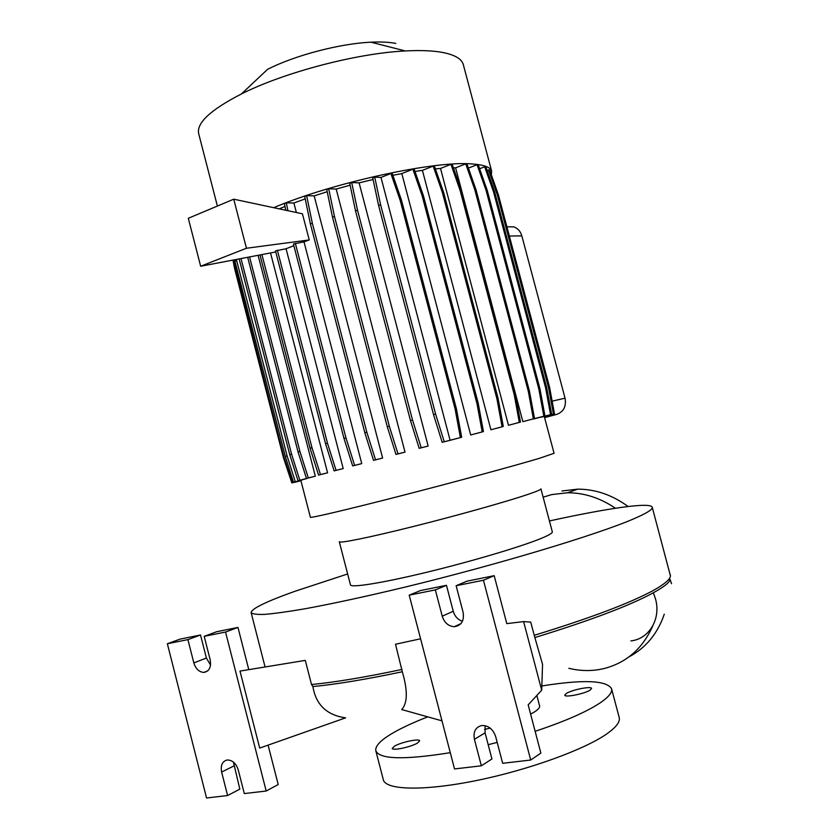 <?xml version="1.0" encoding="UTF-8"?>
<svg xmlns="http://www.w3.org/2000/svg" width="840" height="840" viewBox="0 0 840 840"><rect width="100%" height="100%" fill="white"/><g stroke="black" fill="none" stroke-linecap="round" stroke-linejoin="round"><path stroke-width="1.26" d="M417.428 743.085C410.928 747.065 392.123 751.002 392.249 748.388L394.611 746.088C401.237 742.13 419.664 738.266 419.664 740.849L417.428 743.085M590.205 690.05C584.903 693.735 564.627 697.788 564.764 695.163L566.223 693.514C571.673 689.84 591.57 685.85 591.57 688.453L590.205 690.05M549.433 520.947C606.942 508.347 651.032 501.774 652.25 507.297C652.775 509.407 646.706 513.208 634.063 518.69C598.658 534.156 498.467 564.449 405.394 587.024C365.957 596.495 332.377 603.76 304.647 608.843C287.994 611.688 274.701 613.525 264.757 614.376C256.82 614.659 252.273 614.05 251.108 612.528C251.79 608.559 266.353 601.493 294.777 591.35L347.644 573.962M671.549 583.706L669.921 579.096C670.341 581.889 664.808 586.446 653.331 592.767C630.252 605.409 590.772 620.34 534.86 637.56L530.722 622.125L523.614 621.59L506.793 623.626L494.183 575.673L483.452 580.24L530.702 760.022L502.677 763.308L495.663 736.565C493.08 729.194 488.502 725.508 481.94 725.519L481.74 725.54C475.534 727.157 473.088 731.745 474.421 739.316L481.352 765.807L454.524 768.947L409.206 595.15L435.351 589.9L442.229 616.182C444.381 622.724 448.403 626.231 454.282 626.714C461.444 625.601 464.384 620.781 463.092 612.255L456.131 585.722L483.452 580.24M552.311 531.804L540.928 488.849C541.013 489.562 536.875 491.348 528.518 494.204C507.644 501.354 458.241 515.256 413.994 526.333C369.673 537.442 339.108 543.617 339.297 541.737M552.332 531.878C552.552 533.127 548.551 535.416 540.309 538.766C519.729 547.124 470.442 561.729 426.048 572.428C381.57 583.18 350.627 588.032 350.469 584.84L339.308 541.79M554.064 453.296L539.511 458.283C514.678 465.738 454.471 482.076 400.481 495.947C346.395 509.849 309.792 518.417 310.38 517.251L300.836 480.375M463.376 64.838L463.281 64.512C461.717 58.999 455.091 55.02 443.394 52.605C433.619 50.673 420.924 50.117 405.332 50.946C356.969 53.245 284.288 72.314 241.437 93.944C210.347 109.935 196.109 123.26 198.744 133.917L217.382 206.062M491.358 174.857L491.652 171.203C490.529 167.317 484.292 164.923 472.973 164.021C436.527 160.146 332.724 182.522 273.725 207.69M539.585 705.873L539.606 705.968C539.952 707.574 538.094 709.643 534.051 712.194L530.618 714.137M450.282 752.672C403.977 760.074 379.144 759.381 375.784 750.614C375.102 745.49 381.843 739.032 395.987 731.262C404.681 726.516 415.275 721.707 427.76 716.867M541.842 685.954C583.338 679.361 606.585 680.295 611.562 688.758C612.433 692.444 608.528 697.231 599.833 703.101C586.183 712.068 564.617 721.466 535.133 731.304M619.175 717.423L619.238 717.654C620.214 721.749 616.403 726.925 607.803 733.183C585.9 749.123 528.958 769.933 476.07 780.612C423.098 791.364 385.151 790.083 383.271 779.562L375.858 750.897M485.1 725.687L485.079 732.827L491.925 758.972L481.352 765.807M227.105 760C222.254 761.345 220.427 765.366 221.624 772.065L227.609 795.533L206.556 798L167.359 643.745L187.908 639.607L193.841 662.918C195.762 668.934 199.122 672.105 203.91 672.42C209.286 671.328 211.376 667.139 210.189 659.841L204.194 636.342L225.54 632.048L266.185 791.018L244.293 793.579L238.256 769.913C236.072 763.35 232.386 760.043 227.22 759.99L227.105 760M233.457 762.122L239.82 789.149L227.609 795.533M652.806 625.842C642.579 648.827 626.021 663.138 603.151 668.776L598.133 669.732C588.441 671.171 578.687 670.698 568.859 668.315M543.134 497.175L551.691 494.603L567.599 492.755C584.262 492.776 600.212 497.942 615.426 508.253M544.058 416.608L554.474 413.847L544.016 416.451M540.782 417.291L551.639 414.414L540.729 417.123M533.694 418.981L544.961 415.989L533.642 418.793M285.002 206.451L279.185 208.856M305.214 198.902L293.885 202.997L286.304 202.839L284.413 203.606L285.779 210.252M306.621 195.647L304.71 196.423L310.401 223.965L364.833 432.779L373.527 460.362L382.61 458.062L314.171 195.867L306.621 195.647L312.333 223.209L366.828 432.212L375.522 459.816L382.61 458.062M327.201 191.73L314.171 195.867M328.703 188.78L326.75 189.578L332.514 217.203L387.272 426.731L395.976 454.419L405.017 452.13L336.189 189.063L328.703 188.78L334.478 216.436L389.298 426.163L398.003 453.873L405.017 452.13M350.123 185.189L336.189 189.063M351.697 182.532L349.724 183.33L355.541 210.956L410.477 420.62L419.171 448.329L428.148 446.061L359.111 182.858L351.697 182.532L357.525 210.189L412.524 420.042L421.218 447.772L428.148 446.061M373.076 179.498L359.111 182.858M374.724 177.125L372.74 177.933L378.599 205.485L433.534 414.656L442.187 442.312L461.664 437.241L450.104 440.318L380.993 177.45L374.724 177.125L380.594 204.708L378.599 205.485M380.993 177.45L390.883 173.481L400.144 200.256L455.123 409.059L460.383 437.556M461.664 437.241L456.404 408.786L401.499 200.287L392.249 173.554L390.883 173.481M401.825 173.607L412.892 169.186L422.153 195.825L476.963 403.546L482.202 431.897L470.694 434.983L401.825 173.607L392.847 175.287M470.694 434.983L483.441 431.592L478.212 403.284L423.465 195.867L414.225 169.271L412.892 169.186M422.415 170.373L433.167 166.11L442.386 192.538L496.892 398.643L502.079 426.783L490.906 429.776L422.415 170.373L414.971 171.434M490.906 429.776L503.276 426.479L498.089 398.391L443.656 192.581L434.448 166.194L433.167 166.11M440.517 168.452L450.965 164.325L460.131 190.491L514.185 394.527L519.319 422.384L508.473 425.292L440.517 168.452L435.393 168.893M508.473 425.292L520.475 422.1L515.351 394.286L461.36 190.543L452.214 164.419L450.965 164.325M455.606 167.853L465.738 163.874L474.81 189.725L528.308 391.325L533.379 418.845L522.858 421.659L455.606 167.853L453.421 167.864M522.858 421.659L534.503 418.562L529.431 391.083L476.018 189.777L466.956 163.968L465.738 163.874M468.405 168.095L477.057 164.724L486.034 190.228L538.86 389.109L543.858 416.262M544.961 415.989L539.962 388.878L487.2 190.271L478.244 164.808L477.057 164.724M479.63 168.735L484.68 166.782L493.542 191.919L545.633 387.923L550.567 414.677M551.639 414.414L546.714 387.692L494.676 191.961L485.835 166.856L484.68 166.782M487.116 170.478L488.523 169.932L497.249 194.702L548.573 387.755L553.434 414.11M554.474 413.847L549.633 387.534L498.362 194.744L489.647 170.016L488.523 169.932M296.363 212.51L293.885 202.997M304.006 241.857L293.423 244.01L344.012 438.512L352.663 465.917L361.746 463.606L304.006 241.857L309.246 239.935L302.431 213.801L233.741 199.185L188.307 218.285L200.655 266.248L275.772 251.947M286.062 248.745L275.499 250.919L325.553 443.73L334.142 470.883L343.203 468.584L286.062 248.745L293.853 245.69M259.99 254.951L310.086 448.245L318.581 475.104L327.569 472.815L270.522 252.945M247.684 257.292L298.053 451.931L306.453 478.443L315.326 476.185L258.101 255.308M239.138 258.92L289.758 454.681L298.043 480.816L306.695 478.38M233.352 260.022L284.004 457.306L292.435 482.601L301.928 479.85M544.593 417.617L556.889 414.341C563.724 411.673 566.433 406.287 565.047 398.181L521.829 235.872C520.464 231.252 517.734 228.239 513.66 226.832L507.497 226.842M561.981 490.98L577.752 489.143C595.486 489.163 612.266 494.949 628.1 506.51M664.272 614.198C657.605 633.675 645.855 647.892 629.045 656.838M305.298 660.387L239.999 671.087L259.697 748.083L345.597 717.853C326.812 715.176 315.913 704.75 312.889 686.564L311.514 684.526L305.298 660.387M204.194 636.342L216.72 631.712L237.972 627.428L225.54 632.048M167.359 643.745L180.065 639.125L200.519 634.988L206.388 658.035L210.546 665.07M200.519 634.988L187.908 639.607M268.097 745.122L278.197 784.55L266.185 791.018M237.972 627.428L248.777 669.648M420.588 638.799L395.504 644.238L402.297 671.759C407.81 690.417 407.62 703.017 401.719 709.558L441.977 720.846M534.86 637.56L542.556 664.367L541.695 690.197L528.171 704.833L540.865 753.113L530.702 760.022M541.695 690.197L523.614 621.59M456.131 585.722L467.082 581.144L494.183 575.673M409.206 595.15L420.504 590.551L446.46 585.312L453.243 611.258C454.808 616.413 457.874 619.752 462.452 621.264M446.46 585.312L435.351 589.9M497.196 742.413L488.177 744.692M490.182 728.133L484.596 729.404M395.829 43.407C389.256 42.126 380.961 41.716 370.944 42.2C339.906 43.554 295.04 55.325 267.582 69.321L241.437 93.944M312.889 686.564C336.094 684.359 365.904 679.413 402.297 671.759M291.837 482.937L300.877 480.512L291.837 482.937L283.542 458.02L234.497 268.212L232.984 260.096M498.362 194.744L497.249 194.702M549.633 387.534L548.573 387.755M461.36 190.543L460.131 190.491M515.351 394.286L514.185 394.527M520.475 422.1L519.319 422.384M380.594 204.708L435.593 414.078L433.534 414.656M435.593 414.078L444.255 441.756L442.187 442.312M444.255 441.756L450.104 440.318M401.499 200.287L400.144 200.256M456.404 408.786L455.123 409.059M233.741 199.185L246.446 248.252L309.246 239.935M295.323 243.275L345.975 437.955L354.627 465.381L361.746 463.606M286.304 202.839L287.921 210.714M277.368 250.194L327.474 443.184L336.074 470.369L343.203 468.584M345.975 437.955L344.012 438.512M354.627 465.381L352.663 465.917M246.446 248.252L200.655 266.248M327.474 443.184L325.553 443.73M336.074 470.369L334.142 470.883M240.996 258.562L291.575 454.167L299.869 480.333L306.757 478.611M291.575 454.167L289.758 454.681M299.869 480.333L298.043 480.816M294.882 482.307L300.919 480.69L294.83 482.16M494.676 191.961L493.542 191.919M546.714 387.692L545.633 387.923M443.656 192.581L442.386 192.538M498.089 398.391L496.892 398.643M503.276 426.479L502.079 426.783M357.525 210.189L355.541 210.956M412.524 420.042L410.477 420.62M421.218 447.772L419.171 448.329M236.376 259.445L287.102 455.942L295.281 481.719L301.969 480.039M234.57 259.791L285.317 456.445L293.486 482.192L300.489 480.438L292.435 482.601M236.597 260.558L234.864 261.23M287.102 455.942L285.317 456.445M295.281 481.719L293.486 482.192M548.069 415.863L544.383 416.85L548.048 415.737M544.415 416.966L545.444 416.682L544.415 416.945M487.2 190.271L486.034 190.228M539.962 388.878L538.86 389.109M423.465 195.867L422.153 195.825M478.212 403.284L476.963 403.546M483.441 431.592L482.202 431.897M334.478 216.436L332.514 217.203M389.298 426.163L387.272 426.731M398.003 453.873L395.976 454.419M261.912 254.583L311.976 447.709L320.481 474.59L327.569 472.815M311.976 447.709L310.086 448.245M320.481 474.59L318.581 475.104M553.539 414.099L544.351 416.724M552.51 414.372L544.351 416.714M553.571 414.267L552.531 414.519M476.018 189.777L474.81 189.725M529.431 391.083L528.308 391.325M534.503 418.562L533.379 418.845M312.333 223.209L310.401 223.965M366.828 432.212L364.833 432.779M375.522 459.816L373.527 460.362M249.564 256.935L299.911 451.406L308.322 477.939L315.326 476.185M299.911 451.406L298.053 451.931M308.322 477.939L306.453 478.443M670.299 574.686L670.351 574.885C671.255 578.434 665.553 583.632 653.247 590.489C630.074 603.11 590.394 618.062 534.208 635.324M630.913 640.899C649.089 639.072 661.227 618.765 655.505 598.952L653.331 592.767M485.079 732.827L474.421 739.316M233.909 765.944L221.624 772.065M556.889 414.341L544.53 417.406M565.047 398.181L552.143 401.153M521.829 235.872L509.344 236.03M206.388 658.035L193.841 662.918M453.243 611.258L442.229 616.182M402.056 669.438C365.117 677.24 334.94 682.279 311.514 684.526M652.25 507.297L670.425 575.831M463.281 64.512L491.652 171.203M536.844 695.457L539.606 705.968M611.562 688.758L619.238 717.654M544.309 416.567L554.075 453.317M513.66 226.832L506.898 226.842M567.599 492.755L577.752 489.143M207.722 670.887L203.91 672.42M460.95 623.616L454.282 626.714M370.944 42.2L405.332 50.946M251.16 612.727L265.072 666.981"/></g></svg>
